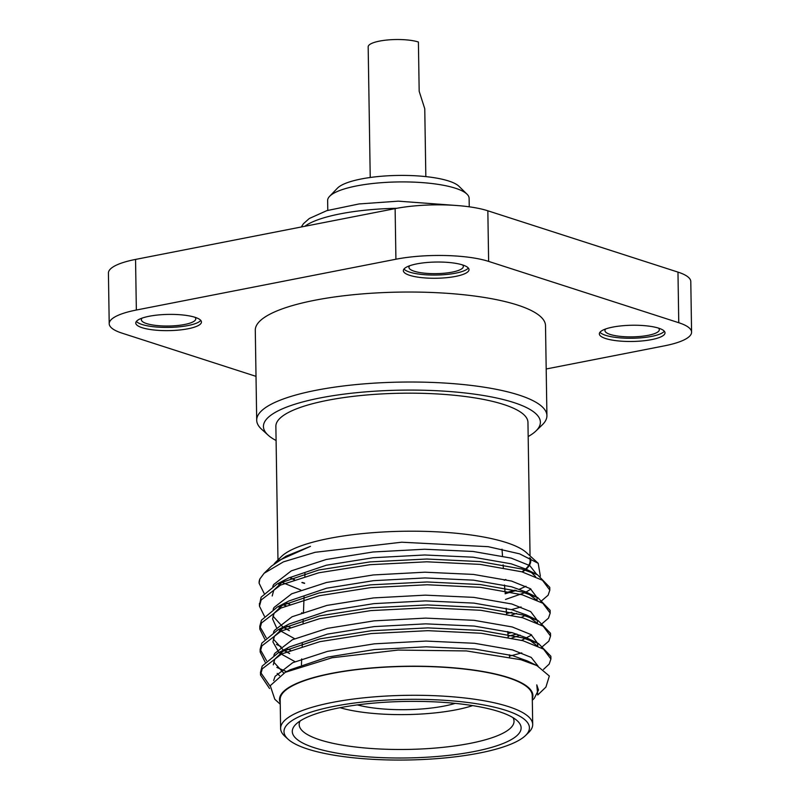 <?xml version="1.0" encoding="UTF-8"?>
<svg xmlns="http://www.w3.org/2000/svg" width="800" height="800" viewBox="0 0 800 800"><rect width="100%" height="100%" fill="white"/><g stroke="black" fill="none" stroke-linecap="round" stroke-linejoin="round"><path stroke-width="1.2" d="M425.83 176.61L424.76 108.75L419.18 91.32L418.4 42.01A27.81 6.87 -0.9 0 0 387.28 40A27.81 6.87 -0.9 0 0 368.17 46.83L370.23 177.48M142.13 318.11A27.2 6.72 179.1 0 0 141.36 319.73A27.2 6.72 179.1 0 0 146.62 323.59A27.2 6.72 179.1 0 0 177.07 325.56A27.2 6.72 179.1 0 0 195.76 318.87A27.2 6.72 179.1 0 0 194.94 317.28M409.7 265.74A27.2 6.72 179.1 0 0 408.94 267.36A27.2 6.72 179.1 0 0 414.2 271.23A27.2 6.72 179.1 0 0 444.64 273.19A27.2 6.72 179.1 0 0 463.33 266.5A27.2 6.72 179.1 0 0 462.52 264.91M605.7 328.96A27.2 6.72 179.1 0 0 604.94 330.57A27.2 6.72 179.1 0 0 610.19 334.44A27.2 6.72 179.1 0 0 640.64 336.4A27.2 6.72 179.1 0 0 659.33 329.72A27.2 6.72 179.1 0 0 658.52 328.13M546.19 368.99L664.45 345.84A66.34 16.39 179.1 0 0 691.58 332.16A66.34 16.39 179.1 0 0 678.76 322.72L488.63 261.4A66.34 16.39 179.1 0 0 395.92 259.23L136.35 310.03A66.34 16.39 179.1 0 0 109.21 323.72A66.34 16.39 179.1 0 0 122.03 333.15L256.01 376.36M395.92 259.23L395.12 208.62L135.55 259.42L136.35 310.03M678.76 322.72L677.97 272.11L487.84 210.79L488.63 261.4M677.97 272.11A66.34 16.39 -0.9 0 1 690.79 281.54L691.58 332.16M109.21 323.72L108.42 273.1A66.34 16.39 -0.9 0 1 135.55 259.42M395.12 208.62A66.34 16.39 -0.9 0 1 487.84 210.79M546.92 415.65L545.51 325.66A145.13 35.85 179.1 0 0 399.83 292.1A145.13 35.85 179.1 0 0 255.29 330.22L256.7 420.21A145.13 35.85 -0.9 0 1 401.25 382.09A145.13 35.85 -0.9 0 1 546.92 415.65A145.13 35.85 -0.9 0 1 542.27 424.86L535.95 430.97A138.49 34.21 179.1 0 0 401.37 390.15A138.49 34.21 179.1 0 0 268.15 435.18A138.49 34.21 179.1 0 0 276.1 440.51M605.69 338.55A32.84 8.11 179.1 0 0 642.45 340.91A32.84 8.11 179.1 0 0 665.02 332.84A32.84 8.11 179.1 0 0 632.06 325.25A32.84 8.11 179.1 0 0 599.35 333.88A32.84 8.11 179.1 0 0 605.69 338.55M409.7 275.33A32.84 8.11 179.1 0 0 446.46 277.7A32.84 8.11 179.1 0 0 469.02 269.63A32.84 8.11 179.1 0 0 436.06 262.04A32.84 8.11 179.1 0 0 403.35 270.66A32.84 8.11 179.1 0 0 409.7 275.33M142.12 327.7A32.84 8.11 179.1 0 0 178.88 330.07A32.84 8.11 179.1 0 0 201.45 322A32.84 8.11 179.1 0 0 168.48 314.4A32.84 8.11 179.1 0 0 135.78 323.03A32.84 8.11 179.1 0 0 142.12 327.7M136.4 321.41A32.84 8.11 179.1 0 0 142.07 324.49A32.84 8.11 179.1 0 0 175.67 327.12A32.84 8.11 179.1 0 0 200.77 320.4M403.98 269.04A32.84 8.11 179.1 0 0 409.65 272.12A32.84 8.11 179.1 0 0 443.25 274.75A32.84 8.11 179.1 0 0 468.35 268.03M599.97 332.26A32.84 8.11 179.1 0 0 605.64 335.33A32.84 8.11 179.1 0 0 639.24 337.96A32.84 8.11 179.1 0 0 664.34 331.25M268.15 435.18L261.64 429.27A145.13 35.85 -0.9 0 1 256.7 420.21M528.17 436.55A138.49 34.21 179.1 0 0 535.95 430.97M277.97 559.86L275.87 426.34A126.05 31.13 -0.9 0 1 401.42 393.23A126.05 31.13 -0.9 0 1 527.95 422.38L530.05 555.9M302.4 582.46A126.05 31.13 179.1 0 0 304.59 583.14M504.18 580.01A126.05 31.13 179.1 0 0 505.56 579.53M521.96 571.84A126.05 31.13 179.1 0 0 524.65 569.86M525.63 569.01A126.05 31.13 179.1 0 0 530.12 560.58A126.05 31.13 179.1 0 0 529.57 557.8M290.99 577.97A126.05 31.13 179.1 0 0 294.46 579.54M270.08 686.14L260.5 672.26L262.19 666.07L278.18 652.88L319.87 638.87L371.23 630.76L427.84 627.89L481.07 630.46L522.83 637.88L538.54 643.6L550.87 656.24L550.75 657.62M286.55 671.65L276.84 667.41M266.56 660.71L260.14 649.3L261.83 643.11L277.81 629.92L319.51 615.91L370.87 607.81L427.48 604.93L480.71 607.51L522.46 614.92L538.18 620.64L550.5 633.26L550.39 634.66M521.79 652.9L509.5 656.16M290.49 650.23L286.76 648.9M280.97 646.56L276.48 644.45M266.2 637.76L259.77 626.35L261.47 620.15L277.45 606.96L319.15 592.95L370.51 584.85L427.12 581.97L480.35 584.55L522.1 591.96L537.82 597.68L550.14 610.32L550.03 611.71M511.82 632.56L507.91 633.49M290.13 627.28L286.4 625.95M259.53 604.79L261.11 597.19L277.09 584L318.79 570L370.15 561.89L426.76 559.02L479.99 561.59L521.74 569.01L537.46 574.73L549.78 587.35L549.67 588.75M521.07 606.98L511.46 609.61M289.77 604.32L289.47 604.22A145.29 35.89 179.1 0 1 287.17 603.5A145.29 35.89 179.1 0 1 285.86 603.07M269.55 688.52L260.54 675.04L262.23 668.85L281.62 653.97L319.91 641.65L371.28 633.55L427.88 630.67L481.12 633.25L522.87 640.67L543.56 649.15L550.91 659.02L549.2 664.09L543.48 669.42M265.14 662.13L260.18 652.1L261.87 645.9L281.26 631.02L319.55 618.7L370.92 610.59L427.52 607.72L480.76 610.29L522.51 617.71L543.19 626.19L550.55 636.05L548.84 641.14L541.15 647.71M286.81 651.69L284.4 650.76M264.78 639.17L259.82 629.13L261.51 622.94L280.9 608.06L319.19 595.74L370.56 587.63L427.16 584.76L480.4 587.34L522.15 594.75L542.84 603.24L550.19 613.11L548.48 618.18L540.79 624.75M516.85 634.06L508.1 636.24M286.44 628.73L284.03 627.81M264.42 616.21L259.46 606.18L261.15 599.98L280.54 585.1L318.83 572.78L370.19 564.68L426.8 561.8L480.04 564.38L521.79 571.79L542.47 580.27L549.83 590.14L548.12 595.22L540.43 601.8M511.86 612.31L506.52 613.56M286.08 605.78L283.67 604.85M264.06 593.26L259.1 583.23L259.86 578.99A145.29 35.89 179.1 0 0 259.09 582.84A145.29 35.89 179.1 0 0 259.1 583.02M294.03 579.69A126.72 31.3 -0.9 0 1 290.55 578.13M274.25 563.7L281.44 556.51A126.72 31.3 -0.9 0 1 403.59 531.26A126.72 31.3 -0.9 0 1 526.47 552.66L538.19 563.3L540.37 576.24M530.38 558.2A126.72 31.3 -0.9 0 1 526.07 569.22M525.14 570.01A126.72 31.3 -0.9 0 1 522.45 571.98M506.03 579.64A126.72 31.3 -0.9 0 1 504.19 580.27M304.58 583.41A126.72 31.3 -0.9 0 1 301.87 582.56M300.73 590L281.6 582.22M276.04 561.74L310.47 546.34L285.94 556.24L271.46 566.16L264.08 573.3L283.45 561.85L315.18 552.29L401.7 542.21L488.21 546.68L519.65 553.86L538.19 563.3M259.86 578.99L264.08 573.3M515.04 590.14L505.08 592.95M287.35 603.24L289.47 604.22M532.29 698.77A126.72 31.3 179.1 0 0 508.42 677.54A126.72 31.3 179.1 0 0 360.48 669.03A126.72 31.3 179.1 0 0 280.22 702.73M532.31 700.25L534.25 698.37L538.49 689.97L536.78 684.87L537.73 695L545.92 687.09L549.33 676.01L536.87 665.57L520.93 659.73L466.49 650.94L398.05 650.07L332.06 657.75L285.28 672.31L270.25 685.67L274.8 699.27L280.24 704.21M499.02 711.62A114.44 28.27 -0.9 0 1 517.24 720.75A114.44 28.27 -0.9 0 1 407.15 757.95A114.44 28.27 -0.9 0 1 295.95 724.22A114.44 28.27 -0.9 0 1 385.19 702.24A114.44 28.27 -0.9 0 1 499.02 711.62M505.71 710.31A122.74 30.32 179.1 0 0 353.67 703.13A122.74 30.32 179.1 0 0 288.16 739.28A122.74 30.32 179.1 0 0 407.18 760A122.74 30.32 179.1 0 0 525.5 735.55A122.74 30.32 179.1 0 0 505.71 710.31M288.16 739.28L284.91 736.32A126.05 31.13 -0.9 0 1 280.62 728.45A126.05 31.13 -0.9 0 1 367.25 697.48A126.05 31.13 -0.9 0 1 508.34 706.57A126.05 31.13 -0.9 0 1 532.7 724.49A126.05 31.13 -0.9 0 1 528.66 732.49L525.5 735.55M532.7 724.49L532.24 695.57A126.05 31.13 179.1 0 0 405.71 666.42A126.05 31.13 179.1 0 0 280.17 699.53L280.62 728.45M300.11 720.98A107.44 26.54 179.1 0 0 299.18 724.24A107.44 26.54 179.1 0 0 319.94 739.87A107.44 26.54 179.1 0 0 440.88 747.55A107.44 26.54 179.1 0 0 514.02 720.86A107.44 26.54 179.1 0 0 512.98 717.64M285.28 672.31L290.03 669.83L327.74 657.07L374.54 649.55L426.12 646.81L474.63 649.03L512.67 655.66L527.23 660.91L531.38 663.2M279.54 675.69L277.18 673.42M273.28 664.85L274.82 659.15L284.48 649.87M278.18 652.88L289.67 646.87L327.38 634.11L374.18 626.6L425.76 623.85L474.26 626.07L512.31 632.7L526.87 637.96L536.7 645.51M294.99 661.65L279.85 653.29M278.91 652.49L272.92 641.89L274.46 636.19L284.12 626.91M277.81 629.92L289.3 623.91L327.02 611.15L373.82 603.64L425.4 600.89L473.9 603.11L511.95 609.74L526.51 615L536.34 622.56M531.66 634.98L521.64 640.32M294.63 638.7L279.49 630.33M276.46 627.5L272.56 618.93L274.1 613.23L283.76 603.96M277.45 606.96L288.94 600.96L326.66 588.2L373.46 580.68L425.04 577.94L473.54 580.16L511.59 586.79L526.15 592.04L535.98 599.6M526.45 614.97L521.28 617.37M280.36 608.32L279.13 607.38M272.2 595.98L273.74 590.28L283.4 581M277.09 584L288.58 578L326.3 565.24L373.1 557.73L424.68 554.98L473.18 557.2L511.22 563.83L525.79 569.09L537.46 574.73M530.76 571.91L535.62 576.64M530.94 589.07L526.09 592.02M524.69 592.72L505.53 599.44M280 585.36L278.77 584.42M285.94 556.23L310.47 546.34M536.78 684.87L538.49 689.97M273.64 680.57L275.09 676.37L292.76 662.68L327.65 651.33L374.45 643.82L426.03 641.07L474.54 643.29L512.58 649.92L531.25 657.43L538.12 666.19M283.78 673.11L273.65 661.98M273.85 655.31L274.73 653.41L292.4 639.72L327.29 628.37L374.09 620.86L425.67 618.11L474.17 620.33L512.22 626.96L531.06 634.59L537.76 643.47L537.37 645.81M289.66 653.6L283.74 650.36M283.4 650.15L273.29 639.02M273.49 632.36L274.37 630.45L292.04 616.77L326.93 605.41L373.73 597.9L425.31 595.15L473.81 597.37L511.86 604L530.7 611.63L537.4 620.51L537.44 623.06M520.11 635.16L511.94 637.98M289.3 630.64L283.38 627.4M283.04 627.19L272.93 616.06M273.13 609.4L274.01 607.5L291.68 593.81L326.57 582.46L373.37 574.94L424.95 572.2L473.45 574.42L511.5 581.05L530.34 588.67L537.04 597.56L537.08 600.1M516.58 613.38L511.58 615.02M303.43 613.32L301.66 612.74M285.62 605.97L283.02 604.45M272.77 586.44L273.65 584.54L291.32 570.85L326.21 559.5L373.01 551.99L424.59 549.24L473.09 551.46L511.13 558.09L529.79 565.6L536.67 574.34M526 586.28L519.39 589.25M516.22 590.43L505.14 593.78M472.67 705.61A84.59 20.89 -0.9 0 1 340.03 707.7M455.24 703.37A64.69 15.98 -0.9 0 1 357.38 704.91M327.79 210.35L327.64 200.52A70.75 17.47 -0.9 0 1 329.6 196.34A70.75 17.47 -0.9 0 1 398.1 181.94A70.75 17.47 -0.9 0 1 467.03 194.18A70.75 17.47 -0.9 0 1 469.12 198.3L469.25 206.81M329.6 196.34L337.44 188.17A62.55 15.45 -0.9 0 1 398 175.44A62.55 15.45 -0.9 0 1 458.94 186.26L467.03 194.18M304.81 226.29A99.39 24.55 -0.9 0 1 396.86 208.29M530.08 558.05L530.12 560.58M259.41 603.4L259.46 606.18M259.77 626.35L259.82 629.14M260.14 649.31L260.18 652.1M260.5 672.27L260.54 675.06M549.78 587.35L549.83 590.14M550.14 610.31L550.19 613.1M550.5 633.27L550.55 636.05M550.87 656.23L550.91 659.01M304.96 573.49L304.85 576.31M304.06 596.8L303.48 612.08M303.17 620.12L303.06 622.95M302.28 643.45L302.17 646.29M301.68 658.92L301.46 664.77M502.02 549.19L502.5 555.96M503.11 564.81L503.31 567.63M504.52 585.01L504.93 590.81M506.15 608.26L506.55 614.01M507.77 631.52L508.17 637.21M509.4 654.79L509.55 656.9M527.23 660.91L536.87 665.57M526.87 637.96L538.54 643.6M526.51 615L538.18 620.64M526.15 592.04L537.82 597.68M537.76 643.47L537.8 646.01M301.29 226.98L303.48 223.67L309.28 218.51L326.81 210.65L359.02 203.95L398.25 201.16L458.31 205.63"/></g></svg>
